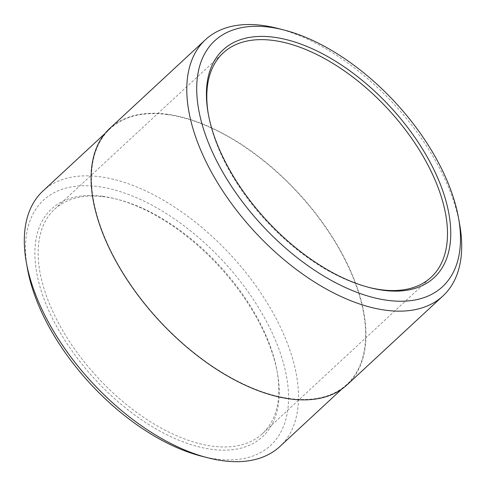 <?xml version="1.0" encoding="UTF-8"?>
<svg xmlns="http://www.w3.org/2000/svg" width="486" height="486" viewBox="0 0 486 486"><rect width="100%" height="100%" fill="white"/><g stroke="black" fill="none" stroke-linecap="round" stroke-linejoin="round"><path stroke-width="0.36" stroke-dasharray="2.43 1.82" d="M368.886 287.402A152.944 82.687 -132.8 0 1 367.866 287.147A152.944 82.687 -132.8 0 1 208.53 115.279A152.944 82.687 -132.8 0 1 208.348 114.246M105.079 196.915A152.944 82.687 47.2 0 0 54.487 209.332A152.944 82.687 47.2 0 0 97.838 377.701A152.944 82.687 47.2 0 0 262.458 433.646A152.944 82.687 47.2 0 0 277.105 371.292A152.944 82.687 47.2 0 0 117.764 199.43A152.944 82.687 47.2 0 0 105.079 196.915M102.844 196.35A155.259 83.938 -132.8 0 1 115.723 198.908A155.259 83.938 -132.8 0 1 277.476 373.376A155.259 83.938 -132.8 0 1 189.23 444.034A155.259 83.938 -132.8 0 1 42.811 295.616A155.259 83.938 -132.8 0 1 102.844 196.35M201.526 456.19A167.129 90.353 47.2 0 0 278.077 346.816A167.129 90.353 47.2 0 0 98.694 186.685A167.129 90.353 47.2 0 0 27.404 268.387M459.72 224.708A174.687 94.442 47.2 0 0 277.725 28.407M109.751 128.438A174.687 94.442 -132.8 0 1 167.536 114.259A174.687 94.442 -132.8 0 1 329.004 231.877A174.687 94.442 -132.8 0 1 347.29 384.645M42.968 190.992A174.225 94.187 -132.8 0 1 100.596 176.849A174.225 94.187 -132.8 0 1 261.632 294.158A174.225 94.187 -132.8 0 1 279.875 446.519M167.7 114.635A174.225 94.187 -132.8 0 1 328.736 231.944A174.225 94.187 -132.8 0 1 346.974 384.305A174.225 94.187 -132.8 0 1 159.451 320.578A174.225 94.187 -132.8 0 1 110.067 128.778A174.225 94.187 -132.8 0 1 167.7 114.635M367.866 287.147L369.913 287.669M208.53 115.279L208.16 113.202M262.458 433.646L431.149 277.245M54.487 209.332L223.177 52.931M117.764 199.43L115.723 198.908M277.105 371.292L277.476 373.376M341.931 388.976L346.974 384.305M105.025 133.456L110.067 128.778"/><path stroke-width="0.73" d="M208.348 114.246A152.944 82.687 -132.8 0 1 223.177 52.931A152.944 82.687 -132.8 0 1 273.77 40.514A152.944 82.687 -132.8 0 1 415.135 143.498A152.944 82.687 -132.8 0 1 431.149 277.245A152.944 82.687 -132.8 0 1 368.886 287.402M274.39 37.3A155.259 83.938 47.2 0 0 208.16 113.202A155.259 83.938 47.2 0 0 369.913 287.669A155.259 83.938 47.2 0 0 441.033 186.059A155.259 83.938 47.2 0 0 274.39 37.3M270.088 27.252A167.597 90.603 -132.8 0 1 283.988 30.011A167.597 90.603 -132.8 0 1 458.596 218.335A167.597 90.603 -132.8 0 1 363.334 294.607A167.597 90.603 -132.8 0 1 205.286 134.403A167.597 90.603 -132.8 0 1 270.088 27.252M26.274 262.021L27.404 268.387A167.129 90.353 47.2 0 0 201.526 456.19L207.789 457.794A174.225 94.187 -132.8 0 1 26.274 262.021A174.225 94.187 -132.8 0 1 42.968 190.992L105.025 133.456M283.988 30.011L277.725 28.407A174.687 94.442 47.2 0 0 263.236 25.533A174.687 94.442 47.2 0 0 205.45 39.718A174.687 94.442 47.2 0 0 254.962 232.029A174.687 94.442 47.2 0 0 442.983 295.919A174.687 94.442 47.2 0 0 459.72 224.708L458.596 218.335M442.983 295.919L347.29 384.645A174.687 94.442 -132.8 0 1 159.268 320.748A174.687 94.442 -132.8 0 1 109.751 128.438L205.45 39.718M341.931 388.976L279.875 446.519A174.225 94.187 -132.8 0 1 207.789 457.794"/></g></svg>
